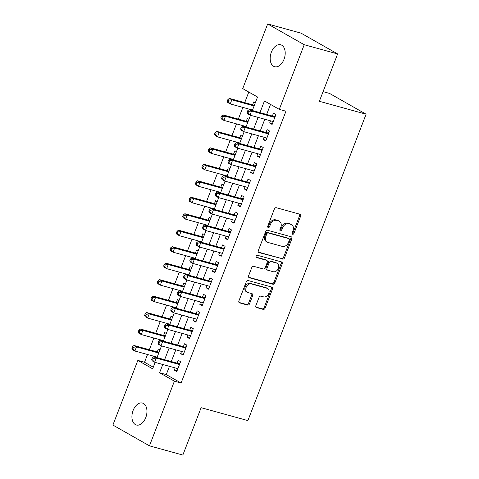 <?xml version="1.0" encoding="UTF-8"?>
<svg xmlns="http://www.w3.org/2000/svg" width="479" height="479" viewBox="0 0 479 479"><rect width="100%" height="100%" fill="white"/><g stroke="black" fill="none" stroke-linecap="round" stroke-linejoin="round"><path stroke-width="0.72" d="M292.621 234.267A1.221 0.94 119.6 0 0 293.974 233.387L300.602 216.209A1.748 1.341 119.6 0 0 300.153 214.329A1.748 1.341 119.6 0 0 299.914 214.233L276.311 207.718A1.748 1.341 119.6 0 0 274.377 208.97L267.749 226.154A1.221 0.94 119.6 0 0 269.587 226.657L270.443 224.435A5.586 4.299 119.6 0 1 276.634 220.418L278.604 220.963A5.586 4.299 119.6 0 1 279.365 221.28A5.586 4.299 119.6 0 1 280.802 227.291L279.946 229.519A1.221 0.94 119.6 0 0 281.778 230.022L282.634 227.8A5.586 4.299 119.6 0 1 288.831 223.783L290.795 224.328A5.586 4.299 119.6 0 1 291.561 224.645A5.586 4.299 119.6 0 1 292.992 230.656L292.136 232.884A1.221 0.94 119.6 0 0 292.621 234.267M292.082 233.704A1.221 0.94 119.6 0 0 292.986 232.83L299.614 215.646A1.748 1.341 119.6 0 0 299.543 214.125M267.689 226.974A1.221 0.94 119.6 0 0 268.599 226.1L269.455 223.873L270.443 224.435M279.886 230.339A1.221 0.94 119.6 0 0 280.79 229.465L281.646 227.238L282.634 227.8M133.114 410.443A11.382 7.137 105.4 0 1 142.467 403.061A11.382 7.137 105.4 0 1 145.76 417.628A11.382 7.137 105.4 0 1 136.407 425.011A11.382 7.137 105.4 0 1 133.114 410.443M271.365 52.157A11.382 7.137 105.4 0 1 280.718 44.775A11.382 7.137 105.4 0 1 284.011 59.342A11.382 7.137 105.4 0 1 274.659 66.725A11.382 7.137 105.4 0 1 271.365 52.157M255.888 305.578A1.748 1.341 119.6 0 0 256.337 307.458A1.748 1.341 119.6 0 0 256.576 307.56L263.199 309.386A1.748 1.341 119.6 0 0 265.132 308.129L272.497 289.053A1.748 1.341 119.6 0 0 272.048 287.172A1.748 1.341 119.6 0 0 271.809 287.071L248.206 280.562A1.748 1.341 119.6 0 0 246.272 281.814L238.907 300.896A1.748 1.341 119.6 0 0 239.356 302.776A1.748 1.341 119.6 0 0 239.596 302.872L247.595 305.081A1.748 1.341 119.6 0 0 249.529 303.824L252.678 295.657A1.748 1.341 119.6 0 0 252.229 293.783A1.748 1.341 119.6 0 0 251.99 293.681L248.026 292.585A4.67 3.593 119.6 0 1 247.386 292.322A4.67 3.593 119.6 0 1 246.362 286.885A4.67 3.593 119.6 0 1 251.361 283.933L266.905 288.226A4.67 3.593 119.6 0 1 267.539 288.49A4.67 3.593 119.6 0 1 268.563 293.926A4.67 3.593 119.6 0 1 263.564 296.872L260.977 296.16A1.748 1.341 119.6 0 0 259.037 297.417L255.888 305.578M252.337 110.517L257.546 97.027L242.727 88.603L267.671 23.95L301.069 33.165L337.623 53.935L319.349 101.297L366.106 114.2L247.877 420.592L201.12 407.689L182.846 455.05L149.454 445.835L112.894 425.065L137.844 360.406L152.663 368.83L155.154 362.381M337.623 53.935L304.225 44.721L279.281 109.38L264.462 100.955L259.959 112.619M169.452 366.327L166.261 374.602L181.08 383.02L285.957 111.218L279.281 109.38M181.08 383.02L174.398 381.176L149.454 445.835M282.604 259.103A1.748 1.341 119.6 0 0 284.538 257.846L291.897 238.764A1.748 1.341 119.6 0 0 291.448 236.883A1.748 1.341 119.6 0 0 291.214 236.788L267.611 230.273A1.748 1.341 119.6 0 0 265.671 231.531L258.313 250.607A1.748 1.341 119.6 0 0 258.762 252.487A1.748 1.341 119.6 0 0 259.001 252.589L281.616 258.54A1.748 1.341 119.6 0 0 283.55 257.283L290.909 238.207A1.748 1.341 119.6 0 0 290.837 236.686M282.197 263.911L274.832 282.987A1.748 1.341 119.6 0 1 272.898 284.245L249.296 277.73A1.748 1.341 119.6 0 1 249.056 277.628A1.748 1.341 119.6 0 1 248.613 275.748L251.762 267.587A1.748 1.341 119.6 0 1 253.696 266.33L263.27 268.97A1.748 1.341 119.6 0 0 265.204 267.719L267.294 262.3A1.748 1.341 119.6 0 0 266.845 260.42A1.748 1.341 119.6 0 0 266.605 260.325L256.642 257.57A1.221 0.94 119.6 0 1 257.516 255.307L281.508 261.929A1.748 1.341 119.6 0 1 281.748 262.031A1.748 1.341 119.6 0 1 282.197 263.911L281.209 263.348L273.844 282.424L274.832 282.987M159.956 349.927L158.363 349.023L157.25 351.909M155.406 356.675L155.232 357.124M166.315 333.456L164.716 332.552L163.602 335.432M161.764 340.204L161.591 340.653M172.668 316.984L171.075 316.08L169.961 318.96M168.123 323.732L167.949 324.181M179.026 300.513L177.428 299.609L176.32 302.488M174.476 307.261L174.302 307.71M185.379 284.041L183.786 283.131L182.673 286.017M180.834 290.789L180.661 291.232M191.738 267.563L190.145 266.659L189.031 269.545M187.187 274.311L187.014 274.76M198.096 251.092L196.498 250.188L195.384 253.068M193.546 257.84L193.372 258.289M204.449 234.62L202.857 233.716L201.743 236.596M199.905 241.368L199.731 241.817M210.808 218.149L209.209 217.238L208.102 220.124M206.257 224.896L206.084 225.346M217.161 201.677L215.568 200.767L214.454 203.653M212.616 208.425L212.442 208.868M223.519 185.199L221.927 184.295L220.813 187.181M218.969 191.947L218.795 192.396M229.878 168.728L228.279 167.824L227.166 170.704M225.328 175.476L225.154 175.925M236.231 152.256L234.638 151.352L233.524 154.232M231.686 159.004L231.513 159.453M242.59 135.785L240.991 134.874L239.883 137.76M238.039 142.532L237.865 142.982M248.942 119.313L247.35 118.403L246.236 121.289M244.398 126.061L244.224 126.504M270.509 120.81L269.653 123.043L272.12 124.444L275.934 114.565L273.467 113.158L272.353 116.044M264.157 137.287L263.294 139.515L265.767 140.922L269.581 131.036L267.108 129.629L265.995 132.515M257.798 153.759L256.942 155.986L259.408 157.393L263.222 147.508L260.756 146.107L259.642 148.987M251.445 170.231L250.583 172.464L253.05 173.865L256.864 163.98L254.397 162.579L253.283 165.459M245.086 186.702L244.224 188.936L246.697 190.337L250.511 180.451L248.038 179.05L246.93 181.936M238.728 203.174L237.871 205.407L240.338 206.808L244.152 196.929L241.685 195.522L240.572 198.408M232.375 219.651L231.513 221.879L233.986 223.286L237.8 213.4L235.327 211.993L234.213 214.879M226.016 236.123L225.16 238.35L227.627 239.757L231.441 229.872L228.974 228.471L227.86 231.351M219.663 252.595L218.801 254.828L221.268 256.229L225.082 246.344L222.615 244.943L221.502 247.823M213.305 269.066L212.442 271.3L214.915 272.701L218.729 262.815L216.257 261.414L215.149 264.3M206.946 285.538L206.09 287.771L208.557 289.172L212.371 279.293L209.904 277.886L208.79 280.772M200.593 302.015L199.731 304.243L202.204 305.65L206.018 295.765L203.545 294.357L202.431 297.243M194.234 318.487L193.378 320.714L195.845 322.122L199.659 312.236L197.192 310.835L196.079 313.715M187.882 334.959L187.02 337.192L189.486 338.593L193.3 328.708L190.834 327.307L189.72 330.187M181.523 351.43L180.661 353.664L183.134 355.065L186.948 345.179L184.475 343.778L183.367 346.664M270.521 104.398L266.635 114.463M264.797 119.235L260.283 130.935M258.438 135.707L253.924 147.412M252.086 152.178L247.571 163.884M245.727 168.656L241.212 180.355M239.374 185.128L234.854 196.827M233.016 201.599L228.501 213.299M226.657 218.071L222.142 229.776M220.304 234.542L215.789 246.248M213.945 251.02L209.431 262.72M207.593 267.492L203.072 279.191M201.234 283.963L196.719 295.669M194.875 300.435L190.361 312.14M188.522 316.906L184.008 328.612M182.164 333.384L177.649 345.084M175.811 349.856L171.29 361.555M175.164 367.902L174.308 370.135L176.775 371.536L180.589 361.657L178.122 360.25L177.008 363.136M248.787 92.052L244.703 102.638M242.859 107.41L238.344 119.109M236.506 123.881L231.986 135.581M230.148 140.353L225.633 152.053M223.789 156.825L219.274 168.53M217.436 173.296L212.921 185.002M211.077 189.774L206.563 201.473M204.725 206.245L200.204 217.945M198.366 222.717L193.851 234.417M192.007 239.189L187.493 250.894M185.654 255.66L181.14 267.366M179.296 272.138L174.781 283.837M172.943 288.609L168.422 300.309M166.584 305.081L162.07 316.781M160.226 321.553L155.711 333.258M153.873 338.024L149.358 349.73M147.514 354.502L144.526 362.25L153.28 367.225M255.301 102.835L253.708 101.931L252.595 104.817M250.751 109.583L250.577 110.032M366.106 114.2L329.546 93.429L323.074 91.639M267.671 23.95L304.225 44.721M144.526 362.25L137.844 360.406M156.992 357.609L161.507 345.91M163.351 341.138L167.866 329.438M169.704 324.666L174.218 312.961M176.062 308.195L180.577 296.489M182.415 291.717L186.936 280.017M188.774 275.245L193.288 263.546M195.133 258.774L199.647 247.074M201.485 242.302L206 230.597M207.844 225.831L212.359 214.125M214.197 209.353L218.717 197.653M220.556 192.881L225.07 181.182M226.914 176.41L231.429 164.71M233.267 159.938L237.782 148.233M239.626 143.466L244.14 131.761M245.978 126.989L250.499 115.289M162.77 364.483L159.579 372.758L174.398 381.176M258.115 117.391L253.601 129.096M251.762 133.863L247.248 145.568M245.404 150.34L240.889 162.04M239.051 166.812L234.53 178.511M232.692 183.283L228.178 194.983M226.333 199.755L221.819 211.461M219.981 216.227L215.466 227.932M213.622 232.704L209.107 244.404M207.269 249.176L202.749 260.875M200.911 265.647L196.396 277.347M194.552 282.119L190.037 293.825M188.199 298.591L183.685 310.296M181.84 315.068L177.326 326.768M175.488 331.54L170.967 343.239M169.129 348.011L164.614 359.711M166.261 374.602L159.579 372.758M269.653 123.043L272.371 123.792M263.294 139.515L266.019 140.269M256.942 155.986L259.66 156.741M250.583 172.464L253.301 173.212M244.224 188.936L246.948 189.684M237.871 205.407L240.59 206.156M231.513 221.879L234.237 222.633M225.16 238.35L227.878 239.105M218.801 254.828L221.52 255.576M212.442 271.3L215.167 272.048M206.09 287.771L208.808 288.52M199.731 304.243L202.455 304.997M193.378 320.714L196.097 321.469M187.02 337.192L189.738 337.94M180.661 353.664L183.385 354.412M174.308 370.135L177.026 370.884M291.561 224.645L290.573 224.082A5.586 4.299 119.6 0 0 289.807 223.765L290.795 224.328M281.646 227.238A5.586 4.299 119.6 0 1 287.843 223.226L289.807 223.765M279.365 221.28L278.377 220.717A5.586 4.299 119.6 0 0 277.616 220.4L278.604 220.963M269.455 223.873A5.586 4.299 119.6 0 1 275.647 219.855L277.616 220.4M258.385 252.128L281.616 258.54M289.376 240.039A1.221 0.94 119.6 0 0 288.897 238.65L268.18 232.938A1.221 0.94 119.6 0 0 266.821 233.812L265.917 236.159A5.586 4.299 119.6 0 0 267.354 242.176A5.586 4.299 119.6 0 0 268.12 242.488L282.281 246.398A5.586 4.299 119.6 0 0 288.472 242.38L289.376 240.039M288.22 238.267A1.221 0.94 119.6 0 0 287.909 238.093L288.897 238.65M267.354 242.176L266.366 241.614A5.586 4.299 119.6 0 1 264.929 235.596L265.833 233.255A1.221 0.94 119.6 0 1 267.192 232.375L287.909 238.093M248.685 277.269L271.91 283.682A1.748 1.341 119.6 0 0 273.844 282.424M266.845 260.42L265.857 259.858A1.748 1.341 119.6 0 0 265.617 259.762L256.157 257.151M273.198 271.713A4.67 3.593 119.6 0 0 278.203 268.767A4.67 3.593 119.6 0 0 277.179 263.324A4.67 3.593 119.6 0 0 276.539 263.061L271.066 261.552A1.748 1.341 119.6 0 0 269.126 262.809L267.037 268.222A1.748 1.341 119.6 0 0 267.486 270.102A1.748 1.341 119.6 0 0 267.725 270.204L273.198 271.713M277.179 263.324L276.191 262.767A4.67 3.593 119.6 0 0 275.551 262.504L276.539 263.061M267.486 270.102L266.498 269.545A1.748 1.341 119.6 0 1 266.049 267.665L268.138 262.247A1.748 1.341 119.6 0 1 270.078 260.989L275.551 262.504M281.209 263.348A1.748 1.341 119.6 0 0 281.137 261.827M267.539 288.49L266.552 287.927A4.67 3.593 119.6 0 0 265.917 287.663L266.905 288.226M247.386 292.322L246.398 291.759A4.67 3.593 119.6 0 1 245.374 286.322A4.67 3.593 119.6 0 1 250.373 283.376L265.917 287.663M238.979 302.417L246.607 304.518A1.748 1.341 119.6 0 0 248.541 303.261L251.691 295.1A1.748 1.341 119.6 0 0 251.619 293.579M255.96 307.099L262.211 308.823A1.748 1.341 119.6 0 0 264.145 307.572L271.509 288.49A1.748 1.341 119.6 0 0 271.431 286.969M254.433 105.087L254.205 105.129A1.778 1.371 -60.4 0 1 253.66 105.111L229.351 98.399L231.818 99.806L230.231 103.919L252.511 110.068M254.098 105.955L231.818 99.806L228.866 100.141L227.878 99.578L227.244 101.225L228.232 101.787L228.866 100.141M228.232 101.787L230.231 103.919L227.759 102.518L227.244 101.225M227.878 99.578L229.351 98.399M274.922 117.187L273.419 116.337L249.11 109.625L251.577 111.032L274.82 117.445M248.625 111.368L251.577 111.032L249.99 115.152L247.523 113.745L247.002 112.451L247.99 113.014L248.625 111.368L247.637 110.805L247.002 112.451M273.234 121.564L249.99 115.152L247.99 113.014M273.419 116.337A1.778 1.371 119.6 0 0 273.964 116.355L275.341 116.104M249.11 109.625L247.637 110.805M248.08 121.558L247.853 121.6A1.778 1.371 -60.4 0 1 247.308 121.582L222.992 114.87L225.465 116.277L223.873 120.397L246.152 126.546M247.745 122.426L225.465 116.277L222.507 116.613L221.52 116.05L220.885 117.696L221.873 118.259L222.507 116.613M221.873 118.259L223.873 120.397L221.406 118.99L220.885 117.696M221.52 116.05L222.992 114.87M241.721 138.03L241.494 138.072A1.778 1.371 -60.4 0 1 240.949 138.054L216.64 131.348L219.107 132.749L217.52 136.868L239.799 143.017M241.386 138.898L219.107 132.749L216.155 133.084L215.167 132.521L214.532 134.168L215.52 134.731L216.155 133.084M215.52 134.731L217.52 136.868L215.047 135.461L214.532 134.168M215.167 132.521L216.64 131.348M235.363 154.501L235.135 154.549A1.778 1.371 -60.4 0 1 234.596 154.525L210.281 147.819L212.754 149.22L211.161 153.34L233.441 159.489M235.033 155.37L212.754 149.22L209.796 149.556L208.808 148.993L208.173 150.645L209.161 151.202L209.796 149.556M209.161 151.202L211.161 153.34L208.694 151.939L208.173 150.645M208.808 148.993L210.281 147.819M229.01 170.979L228.782 171.021A1.778 1.371 -60.4 0 1 228.238 171.003L203.922 164.291L206.395 165.692L204.808 169.811L227.088 175.961M228.675 171.841L206.395 165.692L203.443 166.027L202.449 165.471L201.815 167.117L202.803 167.68L203.443 166.027M202.803 167.68L204.808 169.811L202.336 168.41L201.815 167.117M202.449 165.471L203.922 164.291M268.563 133.665L267.066 132.809L242.751 126.103L245.224 127.504L268.468 133.916M242.266 127.839L245.224 127.504L243.631 131.623L241.165 130.216L240.644 128.923L241.632 129.486L242.266 127.839L241.278 127.276L240.644 128.923M266.875 138.036L243.631 131.623L241.632 129.486M267.066 132.809A1.778 1.371 119.6 0 0 267.611 132.827L268.982 132.575M242.751 126.103L241.278 127.276M262.211 150.137L260.708 149.28L236.398 142.574L238.865 143.975L262.109 150.394M235.913 144.311L238.865 143.975L237.279 148.095L234.806 146.694L234.291 145.4L235.279 145.957L235.913 144.311L234.926 143.748L234.291 145.4M260.522 154.507L237.279 148.095L235.279 145.957M260.708 149.28A1.778 1.371 119.6 0 0 261.253 149.298L262.63 149.047M236.398 142.574L234.926 143.748M255.852 166.608L254.355 165.758L230.04 159.046L232.513 160.447L255.756 166.866M229.555 160.782L232.513 160.447L230.92 164.566L228.453 163.165L227.932 161.872L228.92 162.435L229.555 160.782L228.567 160.226L227.932 161.872M254.163 170.985L230.92 164.566L228.92 162.435M254.355 165.758A1.778 1.371 119.6 0 0 254.9 165.776L256.271 165.518M230.04 159.046L228.567 160.226M249.499 183.08L247.996 182.23L223.687 175.518L226.154 176.925L249.397 183.337M223.202 177.26L226.154 176.925L224.567 181.038L222.094 179.637L221.573 178.344L222.561 178.906L223.202 177.26L222.214 176.697L221.573 178.344M247.811 187.457L224.567 181.038L222.561 178.906M247.996 182.23A1.778 1.371 119.6 0 0 248.541 182.248L249.918 181.99M223.687 175.518L222.214 176.697M222.651 187.451L222.424 187.493A1.778 1.371 -60.4 0 1 221.879 187.475L197.57 180.763L200.036 182.17L198.45 186.283L220.729 192.432M222.316 188.319L200.036 182.17L197.085 182.505L196.097 181.942L195.462 183.589L196.45 184.152L197.085 182.505M196.45 184.152L198.45 186.283L195.977 184.882L195.462 183.589M196.097 181.942L197.57 180.763M243.14 199.551L241.638 198.701L217.328 191.989L219.795 193.396L243.039 199.809M216.843 193.732L219.795 193.396L218.208 197.516L215.742 196.109L215.221 194.815L216.209 195.378L216.843 193.732L215.855 193.169L215.221 194.815M241.452 203.928L218.208 197.516L216.209 195.378M241.638 198.701A1.778 1.371 119.6 0 0 242.182 198.719L243.56 198.468M217.328 191.989L215.855 193.169M216.298 203.922L216.071 203.964A1.778 1.371 -60.4 0 1 215.526 203.946L191.211 197.234L193.684 198.641L192.091 202.761L214.37 208.91M215.963 204.79L193.684 198.641L190.726 198.977L189.738 198.414L189.103 200.06L190.091 200.623L190.726 198.977M190.091 200.623L192.091 202.761L189.624 201.354L189.103 200.06M189.738 198.414L191.211 197.234M236.782 216.029L235.285 215.173L210.97 208.467L213.442 209.868L236.686 216.28M210.485 210.203L213.442 209.868L211.85 213.987L209.383 212.58L208.862 211.287L209.85 211.85L210.485 210.203L209.497 209.64L208.862 211.287M235.093 220.4L211.85 213.987L209.85 211.85M235.285 215.173A1.778 1.371 119.6 0 0 235.83 215.191L237.201 214.939M210.97 208.467L209.497 209.64M209.94 220.394L209.712 220.436A1.778 1.371 -60.4 0 1 209.167 220.418L184.858 213.712L187.325 215.113L185.738 219.232L208.018 225.381M209.604 221.262L187.325 215.113L184.373 215.448L183.385 214.885L182.75 216.532L183.738 217.095L184.373 215.448M183.738 217.095L185.738 219.232L183.265 217.825L182.75 216.532M183.385 214.885L184.858 213.712M230.429 232.501L228.926 231.644L204.617 224.938L207.084 226.339L230.327 232.758M204.132 226.675L207.084 226.339L205.497 230.459L203.024 229.058L202.509 227.764L203.497 228.321L204.132 226.675L203.144 226.112L202.509 227.764M228.74 236.871L205.497 230.459L203.497 228.321M228.926 231.644A1.778 1.371 119.6 0 0 229.471 231.662L230.848 231.411M204.617 224.938L203.144 226.112M203.581 236.866L203.353 236.913A1.778 1.371 -60.4 0 1 202.815 236.889L178.499 230.183L180.972 231.585L179.38 235.704L201.659 241.853M203.252 237.734L180.972 231.585L178.014 231.92L177.026 231.357L176.392 233.01L177.38 233.566L178.014 231.92M177.38 233.566L179.38 235.704L176.913 234.303L176.392 233.01M177.026 231.357L178.499 230.183M224.07 248.972L222.573 248.122L198.258 241.41L200.731 242.811L223.974 249.23M197.773 243.146L200.731 242.811L199.138 246.93L196.671 245.529L196.151 244.236L197.138 244.799L197.773 243.146L196.785 242.59L196.151 244.236M222.382 253.349L199.138 246.93L197.138 244.799M222.573 248.122A1.778 1.371 119.6 0 0 223.118 248.14L224.489 247.882M198.258 241.41L196.785 242.59M197.228 253.343L197.001 253.385A1.778 1.371 -60.4 0 1 196.456 253.367L172.141 246.655L174.613 248.056L173.027 252.176L195.306 258.325M196.893 254.205L174.613 248.056L171.662 248.391L170.668 247.835L170.033 249.481L171.021 250.044L171.662 248.391M171.021 250.044L173.027 252.176L170.554 250.774L170.033 249.481M170.668 247.835L172.141 246.655M190.87 269.815L190.642 269.857A1.778 1.371 -60.4 0 1 190.097 269.839L165.788 263.127L168.255 264.534L166.668 268.647L188.948 274.796M190.534 270.683L168.255 264.534L165.303 264.869L164.315 264.306L163.68 265.953L164.668 266.516L165.303 264.869M164.668 266.516L166.668 268.647L164.195 267.246L163.68 265.953M164.315 264.306L165.788 263.127M184.517 286.286L184.289 286.328A1.778 1.371 -60.4 0 1 183.744 286.31L159.429 279.598L161.902 281.005L160.309 285.125L182.589 291.274M184.181 287.155L161.902 281.005L158.944 281.341L157.956 280.778L157.322 282.424L158.309 282.987L158.944 281.341M158.309 282.987L160.309 285.125L157.842 283.718L157.322 282.424M157.956 280.778L159.429 279.598M178.158 302.758L177.931 302.8A1.778 1.371 -60.4 0 1 177.386 302.782L153.076 296.076L155.543 297.477L153.957 301.596L176.236 307.746M177.823 303.626L155.543 297.477L152.591 297.812L151.603 297.249L150.969 298.896L151.957 299.459L152.591 297.812M151.957 299.459L153.957 301.596L151.484 300.189L150.969 298.896M151.603 297.249L153.076 296.076M171.799 319.236L171.572 319.277A1.778 1.371 -60.4 0 1 171.033 319.254L146.718 312.548L149.191 313.949L147.598 318.068L169.877 324.217M171.47 320.098L149.191 313.949L146.233 314.284L145.245 313.721L144.61 315.374L145.598 315.93L146.233 314.284M145.598 315.93L147.598 318.068L145.131 316.667L144.61 315.374M145.245 313.721L146.718 312.548M165.447 335.707L165.219 335.749A1.778 1.371 -60.4 0 1 164.674 335.731L140.359 329.019L142.832 330.42L141.245 334.54L163.525 340.689M165.111 336.569L142.832 330.42L139.88 330.755L138.886 330.199L138.251 331.845L139.239 332.408L139.88 330.755M139.239 332.408L141.245 334.54L138.772 333.139L138.251 331.845M138.886 330.199L140.359 329.019M159.088 352.179L158.86 352.221A1.778 1.371 -60.4 0 1 158.315 352.203L134.006 345.491L136.473 346.898L134.886 351.011L157.166 357.16M158.753 353.047L136.473 346.898L133.521 347.233L132.533 346.67L131.899 348.317L132.887 348.88L133.521 347.233M132.887 348.88L134.886 351.011L132.414 349.61L131.899 348.317M132.533 346.67L134.006 345.491M217.717 265.444L216.215 264.594L191.905 257.882L194.372 259.289L217.616 265.701M191.42 259.624L194.372 259.289L192.786 263.402L190.313 262.001L189.792 260.708L190.78 261.271L191.42 259.624L190.432 259.061L189.792 260.708M216.029 269.821L192.786 263.402L190.78 261.271M216.215 264.594A1.778 1.371 119.6 0 0 216.759 264.612L218.137 264.354M191.905 257.882L190.432 259.061M211.359 281.915L209.856 281.065L185.547 274.353L188.013 275.76L211.257 282.173M185.062 276.096L188.013 275.76L186.427 279.88L183.96 278.473L183.439 277.179L184.427 277.742L185.062 276.096L184.074 275.533L183.439 277.179M209.67 286.292L186.427 279.88L184.427 277.742M209.856 281.065A1.778 1.371 119.6 0 0 210.401 281.083L211.778 280.832M185.547 274.353L184.074 275.533M205 298.393L203.503 297.537L179.188 290.831L181.661 292.232L204.904 298.645M178.703 292.567L181.661 292.232L180.068 296.351L177.601 294.944L177.08 293.651L178.068 294.214L178.703 292.567L177.715 292.004L177.08 293.651M203.312 302.764L180.068 296.351L178.068 294.214M203.503 297.537A1.778 1.371 119.6 0 0 204.048 297.555L205.419 297.303M179.188 290.831L177.715 292.004M198.647 314.865L197.144 314.008L172.835 307.302L175.302 308.704L198.546 315.122M172.35 309.039L175.302 308.704L173.715 312.823L171.243 311.422L170.728 310.129L171.716 310.685L172.35 309.039L171.362 308.476L170.728 310.129M196.959 319.236L173.715 312.823L171.716 310.685M197.144 314.008A1.778 1.371 119.6 0 0 197.689 314.026L199.066 313.775M172.835 307.302L171.362 308.476M192.289 331.336L190.792 330.486L166.476 323.774L168.949 325.175L192.193 331.594M165.991 325.51L168.949 325.175L167.357 329.295L164.89 327.893L164.369 326.6L165.357 327.163L165.991 325.51L165.004 324.954L164.369 326.6M190.6 335.713L167.357 329.295L165.357 327.163M190.792 330.486A1.778 1.371 119.6 0 0 191.337 330.504L192.708 330.247M166.476 323.774L165.004 324.954M185.936 347.808L184.433 346.958L160.124 340.246L162.591 341.653L185.834 348.065M159.639 341.988L162.591 341.653L161.004 345.766L158.531 344.365L158.01 343.072L158.998 343.635L159.639 341.988L158.651 341.425L158.01 343.072M184.247 352.185L161.004 345.766L158.998 343.635M184.433 346.958A1.778 1.371 119.6 0 0 184.978 346.976L186.355 346.718M160.124 340.246L158.651 341.425M179.577 364.279L178.074 363.429L153.765 356.717L156.232 358.124L179.475 364.537M153.28 358.46L156.232 358.124L154.645 362.244L152.178 360.837L151.657 359.543L152.645 360.106L153.28 358.46L152.292 357.897L151.657 359.543M177.889 368.656L154.645 362.244L152.645 360.106M178.074 363.429A1.778 1.371 119.6 0 0 178.619 363.447L179.996 363.196M153.765 356.717L152.292 357.897M292.986 232.83L293.974 233.387M268.599 226.1L269.587 226.657M280.79 229.465L281.778 230.022M287.843 223.226L288.831 223.783M275.647 219.855L276.634 220.418M299.614 215.646L300.602 216.209M258.552 252.331L259.001 252.589M290.909 238.207L291.897 238.764M283.55 257.283L284.538 257.846M267.192 232.375L268.18 232.938M265.833 233.255L266.821 233.812M264.929 235.596L265.917 236.159M271.91 283.682L272.898 284.245M248.852 277.479L249.296 277.73M265.617 259.762L266.605 260.325M256.331 257.397L256.642 257.57M270.078 260.989L271.066 261.552M268.138 262.247L269.126 262.809M266.049 267.665L267.037 268.222M250.373 283.376L251.361 283.933M251.691 295.1L252.678 295.657M248.541 303.261L249.529 303.824M246.607 304.518L247.595 305.081M239.147 302.62L239.596 302.872M271.509 288.49L272.497 289.053M264.145 307.572L265.132 308.129M262.211 308.823L263.199 309.386M256.127 307.308L256.576 307.56M253.66 105.111L254.289 105.464M275.012 116.948L273.964 116.355M247.308 121.582L247.93 121.935M240.949 138.054L241.578 138.413M234.596 154.525L235.219 154.885M228.238 171.003L228.86 171.356M268.659 133.425L267.611 132.827M262.3 149.897L261.253 149.298M255.948 166.369L254.9 165.776M249.589 182.84L248.541 182.248M221.879 187.475L222.507 187.828M243.23 199.312L242.182 198.719M215.526 203.946L216.149 204.299M236.877 215.789L235.83 215.191M209.167 220.418L209.796 220.777M230.519 232.261L229.471 231.662M202.815 236.889L203.437 237.249M224.166 248.733L223.118 248.14M196.456 253.367L197.079 253.72M190.097 269.839L190.726 270.192M183.744 286.31L184.367 286.664M177.386 302.782L178.014 303.141M171.033 319.254L171.656 319.613M164.674 335.731L165.297 336.084M158.315 352.203L158.944 352.556M217.807 265.204L216.759 264.612M211.449 281.676L210.401 281.083M205.096 298.154L204.048 297.555M198.737 314.625L197.689 314.026M192.384 331.097L191.337 330.504M186.026 347.568L184.978 346.976M179.667 364.04L178.619 363.447M288.077 238.159L289.065 238.722"/></g></svg>
